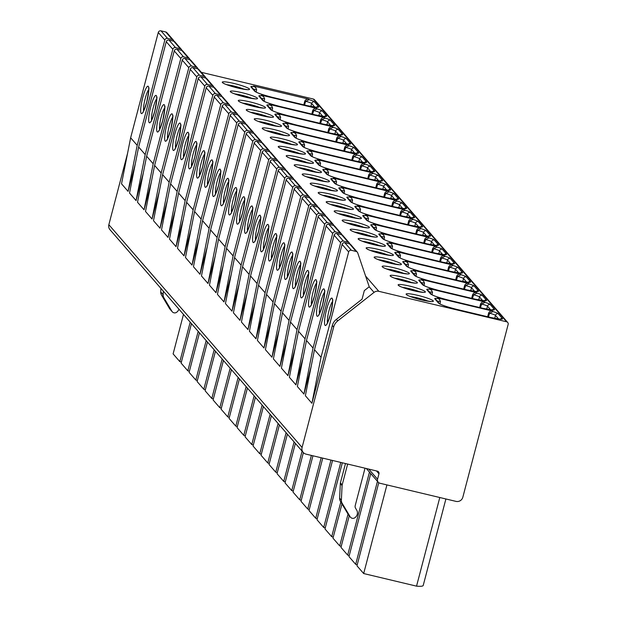 <?xml version="1.0" encoding="UTF-8"?>
<svg xmlns="http://www.w3.org/2000/svg" width="617" height="617" viewBox="0 0 617 617"><rect width="100%" height="100%" fill="white"/><g stroke="black" fill="none" stroke-linecap="round" stroke-linejoin="round"><path stroke-width="0.93" d="M183.48 314.408L173.115 353.896L179.832 361.639L181.398 362.009M379.941 483.25L456.009 501.382A5.638 5.499 139.1 0 0 462.819 497.263L508.153 324.449A2.252 2.198 139.1 0 0 506.565 321.773L378.838 291.324A5.638 5.499 139.1 0 0 374.033 292.396L337.692 320.925A11.268 11.006 139.1 0 0 333.674 327.025L302.083 447.448A5.638 5.499 139.1 0 0 306.055 454.143L377.38 471.149A2.252 2.198 -40.9 0 1 378.969 473.825L377.55 479.232A3.378 3.301 139.1 0 0 379.941 483.25M378.761 482.702L356.958 565.804L363.675 573.548L416.544 586.15A32.686 4.057 -165.3 0 0 423.223 585.433L445.898 498.976M386.921 484.916L363.675 573.548M370.74 473.586L348.967 556.596L355.677 564.331L357.243 564.709M377.457 481.322L355.677 564.331M349.253 515.804L340.97 547.379L347.687 555.123L349.253 555.493M369.46 472.113L347.687 555.123M341.965 503.904L332.979 538.171L339.689 545.906L341.263 546.276M348.034 514.115L339.689 545.906M342.342 462.796L324.982 528.954L331.699 536.69L333.265 537.068M340.815 501.953L331.699 536.69M332.548 460.459L316.991 519.738L323.709 527.481L325.275 527.851M340.777 462.418L323.709 527.481M322.745 458.123L309.001 510.529L315.711 518.265L317.285 518.642M330.974 460.081L315.711 518.265M312.95 455.786L301.003 501.312L307.721 509.056L309.287 509.426M321.179 457.752L307.721 509.056M303.379 452.6L293.013 492.096L299.731 499.839L301.297 500.21M311.384 455.415L299.731 499.839M295.381 443.392L285.023 482.887L291.733 490.623L293.299 491.001M302.099 451.127L291.733 490.623M287.391 434.175L277.025 473.671L283.743 481.414L285.309 481.784M294.101 441.919L283.743 481.414M279.393 424.966L269.035 464.462L275.745 472.198L277.318 472.576M286.111 432.702L275.745 472.198M271.403 415.75L261.037 455.246L267.755 462.989L269.32 463.359M278.113 423.493L267.755 462.989M263.413 406.541L253.047 446.029L259.765 453.773L261.33 454.143M270.123 414.277L259.765 453.773M255.415 397.325L245.057 436.821L251.767 444.556L253.34 444.934M262.132 405.061L251.767 444.556M247.425 388.108L237.059 427.604L243.777 435.347L245.342 435.718M254.135 395.852L243.777 435.347M239.427 378.9L229.069 418.395L235.787 426.131L237.352 426.509M246.144 386.635L235.787 426.131M231.437 369.683L221.079 409.179L227.789 416.922L229.354 417.293M238.154 377.427L227.789 416.922M223.447 360.475L213.081 399.963L219.799 407.706L221.364 408.076M230.156 368.21L219.799 407.706M215.449 351.258L205.091 390.754L211.801 398.489L213.374 398.867M222.166 358.994L211.801 398.489M207.459 342.042L197.101 381.537L203.811 389.281L205.376 389.651M214.168 349.785L203.811 389.281M199.468 332.833L189.103 372.329L195.82 380.064L197.386 380.442M206.178 340.569L195.82 380.064M191.471 323.617L181.113 363.112L187.823 370.848L189.396 371.226M198.188 331.36L187.823 370.848M190.19 322.143L179.832 361.639M439.798 497.518L416.544 586.15M201.296 72.32L313.328 99.029A2.252 2.198 -40.9 0 1 314.462 99.715L507.698 322.46M303.217 452.431L109.98 229.686A5.638 5.499 -40.9 0 1 108.847 224.704L127.557 153.378M440.014 303.957L440.461 301.536L439.643 299.638L437.33 297.903L492.574 311.068L493.014 311.57L489.597 313.243L488.433 316.93M432.023 294.749L432.471 292.327L431.653 290.422L429.339 288.687L484.584 301.86L485.016 302.361L481.599 304.034L480.435 307.721M424.026 285.532L424.481 283.11L423.663 281.213L421.342 279.47L476.586 292.643L477.026 293.144L473.609 294.818L472.445 298.505M416.035 276.316L416.483 273.902L415.665 271.997L413.351 270.261L468.596 283.427L469.028 283.928L465.619 285.602L464.454 289.296M408.038 267.107L408.493 264.685L407.675 262.78L405.361 261.045L460.606 274.218L461.038 274.719L457.621 276.393L456.457 280.079M400.047 257.891L400.495 255.469L399.685 253.572L397.363 251.836L452.608 265.002L453.048 265.503L449.631 267.176L448.466 270.863M392.057 248.674L392.505 246.26L391.687 244.355L389.373 242.62L444.618 255.793L445.05 256.294L441.641 257.968L440.469 261.654M384.059 239.465L384.514 237.044L383.697 235.146L381.375 233.403L436.62 246.576L437.06 247.078L433.643 248.751L432.478 252.438M376.069 230.249L376.517 227.835L375.699 225.93L373.385 224.195L428.63 237.36L429.07 237.861L425.653 239.535L424.488 243.229M368.079 221.04L368.526 218.619L367.709 216.714L365.395 214.978L420.64 228.151L421.072 228.652L417.655 230.326L416.49 234.013M360.081 211.824L360.536 209.402L359.719 207.505L357.397 205.769L412.642 218.935L413.082 219.436L409.665 221.11L408.5 224.796M352.091 202.607L352.538 200.193L351.721 198.288L349.407 196.553L404.652 209.726L405.084 210.227L401.675 211.901L400.51 215.588M344.093 193.399L344.548 190.977L343.731 189.08L341.417 187.337L396.662 200.51L397.093 201.011L393.677 202.685L392.512 206.371M336.103 184.182L336.55 181.768L335.741 179.863L333.419 178.128L388.664 191.293L389.103 191.794L385.687 193.468L384.522 197.162M328.113 174.973L328.56 172.552L327.743 170.647L325.429 168.911L380.674 182.084L381.105 182.586L377.697 184.259L376.524 187.946M320.115 165.757L320.57 163.335L319.753 161.438L317.439 159.703L372.676 172.868L373.115 173.369L369.699 175.043L368.534 178.729M312.125 156.541L312.572 154.127L311.755 152.222L309.441 150.486L364.686 163.659L365.125 164.161L361.709 165.826L360.544 169.521M304.135 147.332L304.582 144.91L303.765 143.013L301.451 141.27L356.695 154.443L357.127 154.944L353.718 156.618L352.546 160.304M296.137 138.115L296.592 135.701L295.774 133.796L293.453 132.061L348.698 145.226L349.137 145.728L345.721 147.401L344.556 151.096M288.147 128.907L288.594 126.485L287.777 124.58L285.463 122.845L340.707 136.018L341.139 136.519L337.73 138.193L336.566 141.879M280.157 119.69L280.604 117.269L279.786 115.371L277.473 113.636L332.717 126.801L333.149 127.303L329.733 128.976L328.568 132.663M272.159 110.474L272.606 108.06L271.796 106.155L269.475 104.42L324.719 117.592L325.159 118.094L321.742 119.76L320.578 123.454M264.169 101.265L264.616 98.843L263.798 96.938L261.485 95.203L316.729 108.376L317.161 108.877L313.752 110.551L312.58 114.238M256.171 92.049L256.626 89.635L255.808 87.73L253.494 85.994L308.739 99.16A3.378 3.301 139.1 0 0 304.644 101.635L305.284 102.376L304.59 105.029M314.801 107.096L311.654 103.471A5.638 0.702 14.7 0 0 305.754 101.335L305.284 102.376M305.754 101.335L309.171 99.661L308.739 99.16M253.494 85.994A3.378 3.301 -40.9 0 1 255.191 87.02L255.808 87.73M303.803 104.836L304.644 101.635M487.646 316.745L488.487 313.544A3.378 3.301 -40.9 0 1 492.574 311.068M437.33 297.903A3.378 3.301 -40.9 0 1 439.034 298.929L439.643 299.638M479.656 307.536L480.496 304.328A3.378 3.301 -40.9 0 1 484.584 301.86M429.339 288.687A3.378 3.301 -40.9 0 1 431.036 289.72L431.653 290.422M471.658 298.32L472.499 295.119A3.378 3.301 -40.9 0 1 476.586 292.643M421.342 279.47A3.378 3.301 -40.9 0 1 423.046 280.504L423.663 281.213M463.668 289.103L464.508 285.902A3.378 3.301 -40.9 0 1 468.596 283.427M413.351 270.261A3.378 3.301 -40.9 0 1 415.056 271.287L415.665 271.997M455.678 279.894L456.511 276.694A3.378 3.301 -40.9 0 1 460.606 274.218M405.361 261.045A3.378 3.301 -40.9 0 1 407.058 262.078L407.675 262.78M447.68 270.678L448.52 267.477A3.378 3.301 -40.9 0 1 452.608 265.002M397.363 251.836A3.378 3.301 -40.9 0 1 399.068 252.862L399.685 253.572M439.69 261.469L440.53 258.261A3.378 3.301 -40.9 0 1 444.618 255.793M389.373 242.62A3.378 3.301 -40.9 0 1 391.078 243.646L391.687 244.355M431.692 252.253L432.532 249.052A3.378 3.301 -40.9 0 1 436.62 246.576M381.375 233.403A3.378 3.301 -40.9 0 1 383.08 234.437L383.697 235.146M423.702 243.036L424.542 239.836A3.378 3.301 -40.9 0 1 428.63 237.36M373.385 224.195A3.378 3.301 -40.9 0 1 375.09 225.22L375.699 225.93M415.711 233.828L416.552 230.627A3.378 3.301 -40.9 0 1 420.64 228.151M365.395 214.978A3.378 3.301 -40.9 0 1 367.1 216.012L367.709 216.714M407.714 224.611L408.554 221.41A3.378 3.301 -40.9 0 1 412.642 218.935M357.397 205.769A3.378 3.301 -40.9 0 1 359.102 206.795L359.719 207.505M399.723 215.402L400.564 212.194A3.378 3.301 -40.9 0 1 404.652 209.726M349.407 196.553A3.378 3.301 -40.9 0 1 351.112 197.579L351.721 198.288M391.733 206.186L392.574 202.985A3.378 3.301 -40.9 0 1 396.662 200.51M341.417 187.337A3.378 3.301 -40.9 0 1 343.114 188.37L343.731 189.08M383.735 196.97L384.576 193.769A3.378 3.301 -40.9 0 1 388.664 191.293M333.419 178.128A3.378 3.301 -40.9 0 1 335.124 179.154L335.741 179.863M375.745 187.761L376.586 184.552A3.378 3.301 -40.9 0 1 380.674 182.084M325.429 168.911A3.378 3.301 -40.9 0 1 327.133 169.945L327.743 170.647M367.747 178.544L368.588 175.344A3.378 3.301 -40.9 0 1 372.676 172.868M317.439 159.703A3.378 3.301 -40.9 0 1 319.136 160.728L319.753 161.438M359.757 169.336L360.598 166.127A3.378 3.301 -40.9 0 1 364.686 163.659M309.441 150.486A3.378 3.301 -40.9 0 1 311.145 151.512L311.755 152.222M351.767 160.119L352.608 156.919A3.378 3.301 -40.9 0 1 356.695 154.443M301.451 141.27A3.378 3.301 -40.9 0 1 303.155 142.303L303.765 143.013M343.769 150.903L344.61 147.702A3.378 3.301 -40.9 0 1 348.698 145.226M293.453 132.061A3.378 3.301 -40.9 0 1 295.157 133.087L295.774 133.796M335.779 141.694L336.62 138.486A3.378 3.301 -40.9 0 1 340.707 136.018M285.463 122.845A3.378 3.301 -40.9 0 1 287.167 123.878L287.777 124.58M327.789 132.478L328.63 129.277A3.378 3.301 -40.9 0 1 332.717 126.801M277.473 113.636A3.378 3.301 -40.9 0 1 279.169 114.662L279.786 115.371M319.791 123.261L320.632 120.06A3.378 3.301 -40.9 0 1 324.719 117.592M269.475 104.42A3.378 3.301 -40.9 0 1 271.179 105.445L271.796 106.155M311.801 114.052L312.642 110.852A3.378 3.301 -40.9 0 1 316.729 108.376M261.485 95.203A3.378 3.301 -40.9 0 1 263.189 96.237L263.798 96.938M362.063 299.191L336.35 319.382A11.268 11.006 139.1 0 0 332.332 325.483L311.917 403.287L321.033 357.258L348.659 251.96A2.252 2.198 139.1 0 1 351.389 250.309L356.156 251.451A2.252 2.198 139.1 0 1 357.706 252.854L369.228 286.751L364.315 290.615L362.063 299.191M173.971 41.262L173.863 40.946A2.252 2.198 139.1 0 0 173.454 40.228L166.899 32.67A2.252 2.198 139.1 0 0 165.765 31.984L160.991 30.85A2.252 2.198 139.1 0 0 158.268 32.5L130.642 137.792L121.526 183.82L128.081 191.378L135.293 163.891M181.961 50.478L181.853 50.162A2.252 2.198 139.1 0 0 181.444 49.445L174.889 41.887A2.252 2.198 139.1 0 0 173.755 41.2L168.981 40.066A2.252 2.198 139.1 0 0 166.258 41.709L138.632 147.008L129.516 193.036L136.072 200.594L143.283 173.099M189.959 59.687L189.851 59.371A2.252 2.198 139.1 0 0 189.434 58.654L182.887 51.103A2.252 2.198 139.1 0 0 181.745 50.417L176.979 49.275A2.252 2.198 139.1 0 0 174.249 50.926L146.63 156.224L137.514 202.253L144.07 209.803L151.281 182.316M197.949 68.903L197.841 68.587A2.252 2.198 139.1 0 0 197.432 67.87L190.877 60.312A2.252 2.198 139.1 0 0 189.743 59.625L184.969 58.492A2.252 2.198 139.1 0 0 182.246 60.142L154.62 165.433L145.504 211.461L152.06 219.02L159.271 191.525M205.947 78.12L205.839 77.804A2.252 2.198 139.1 0 0 205.422 77.079L198.867 69.528A2.252 2.198 139.1 0 0 197.733 68.842L192.967 67.7A2.252 2.198 139.1 0 0 190.237 69.351L162.618 174.65L153.494 220.678L160.05 228.228L167.261 200.741M213.937 87.329L213.829 87.012A2.252 2.198 139.1 0 0 213.42 86.295L206.865 78.737A2.252 2.198 139.1 0 0 205.731 78.05L200.957 76.917A2.252 2.198 139.1 0 0 198.234 78.567L170.608 183.858L161.492 229.886L168.048 237.445L175.259 209.957M221.927 96.545L221.819 96.229A2.252 2.198 139.1 0 0 221.41 95.512L214.855 87.953A2.252 2.198 139.1 0 0 213.721 87.267L208.947 86.133A2.252 2.198 139.1 0 0 206.225 87.776L178.598 193.075L169.482 239.103L176.038 246.661L183.249 219.166M229.925 105.762L229.817 105.438A2.252 2.198 139.1 0 0 229.401 104.72L222.845 97.17A2.252 2.198 139.1 0 0 221.711 96.483L216.945 95.342A2.252 2.198 139.1 0 0 214.215 96.992L186.596 202.291L177.48 248.319L184.028 255.87L191.247 228.383M237.915 114.97L237.807 114.654A2.252 2.198 139.1 0 0 237.398 113.937L230.843 106.379A2.252 2.198 139.1 0 0 229.709 105.692L224.935 104.558A2.252 2.198 139.1 0 0 222.213 106.209L194.586 211.5L185.47 257.528L192.026 265.086L199.237 237.591M245.905 124.187L245.797 123.87A2.252 2.198 139.1 0 0 245.389 123.145L238.833 115.595A2.252 2.198 139.1 0 0 237.699 114.909L232.925 113.767A2.252 2.198 139.1 0 0 230.203 115.418L202.577 220.716L193.46 266.745L200.016 274.295L207.227 246.808M253.903 133.395L253.795 133.079A2.252 2.198 139.1 0 0 253.379 132.362L246.831 124.804A2.252 2.198 139.1 0 0 245.689 124.117L240.923 122.984A2.252 2.198 139.1 0 0 238.193 124.634L210.574 229.933L201.458 275.953L208.014 283.512L215.225 256.024M261.893 142.612L261.785 142.296A2.252 2.198 139.1 0 0 261.377 141.578L254.821 134.02A2.252 2.198 139.1 0 0 253.687 133.334L248.913 132.2A2.252 2.198 139.1 0 0 246.191 133.843L218.565 239.141L209.448 285.17L216.004 292.728L223.215 265.233M269.891 151.828L269.783 151.504A2.252 2.198 139.1 0 0 269.367 150.787L262.811 143.237A2.252 2.198 139.1 0 0 261.677 142.55L256.911 141.409A2.252 2.198 139.1 0 0 254.181 143.059L226.555 248.358L217.439 294.386L223.994 301.937L231.205 274.449M277.881 161.037L277.773 160.721A2.252 2.198 139.1 0 0 277.357 160.004L270.809 152.445A2.252 2.198 139.1 0 0 269.668 151.759L264.901 150.625A2.252 2.198 139.1 0 0 262.179 152.276L234.553 257.567L225.436 303.595L231.992 311.153L239.203 283.658M285.872 170.253L285.764 169.937A2.252 2.198 139.1 0 0 285.355 169.212L278.799 161.662A2.252 2.198 139.1 0 0 277.665 160.975L272.891 159.834A2.252 2.198 139.1 0 0 270.169 161.484L242.543 266.783L233.427 312.811L239.982 320.362L247.193 292.874M293.869 179.462L293.761 179.146A2.252 2.198 139.1 0 0 293.345 178.429L286.789 170.87A2.252 2.198 139.1 0 0 285.656 170.192L280.889 169.05A2.252 2.198 139.1 0 0 278.159 170.701L250.541 276L241.424 322.02L247.972 329.578L255.191 302.091M301.86 188.679L301.752 188.362A2.252 2.198 139.1 0 0 301.343 187.645L294.787 180.087A2.252 2.198 139.1 0 0 293.653 179.4L288.879 178.267A2.252 2.198 139.1 0 0 286.157 179.909L258.531 285.208L249.415 331.236L255.97 338.795L263.181 311.3M309.85 197.895L309.742 197.571A2.252 2.198 139.1 0 0 309.333 196.854L302.777 189.303A2.252 2.198 139.1 0 0 301.644 188.617L296.87 187.475A2.252 2.198 139.1 0 0 294.147 189.126L266.521 294.425L257.405 340.453L263.96 348.003L271.172 320.516M317.848 207.104L317.74 206.788A2.252 2.198 139.1 0 0 317.323 206.07L310.775 198.512A2.252 2.198 139.1 0 0 309.634 197.826L304.867 196.692A2.252 2.198 139.1 0 0 302.137 198.342L274.519 303.633L265.403 349.662L271.958 357.22L279.169 329.725M325.838 216.32L325.73 216.004A2.252 2.198 139.1 0 0 325.321 215.279L318.765 207.728A2.252 2.198 139.1 0 0 317.632 207.042L312.858 205.901A2.252 2.198 139.1 0 0 310.135 207.551L282.509 312.85L273.393 358.878L279.948 366.429L287.16 338.941M333.836 225.529L333.728 225.213A2.252 2.198 139.1 0 0 333.311 224.495L326.755 216.945A2.252 2.198 139.1 0 0 325.622 216.258L320.855 215.117A2.252 2.198 139.1 0 0 318.125 216.768L290.499 322.066L281.383 368.094L287.938 375.645L295.15 348.158M341.826 234.745L341.718 234.429A2.252 2.198 139.1 0 0 341.301 233.712L334.753 226.154A2.252 2.198 139.1 0 0 333.612 225.467L328.846 224.333A2.252 2.198 139.1 0 0 326.123 225.984L298.497 331.275L289.381 377.303L295.936 384.861L303.148 357.366M349.816 243.962L349.708 243.646A2.252 2.198 139.1 0 0 349.299 242.921L342.743 235.37A2.252 2.198 139.1 0 0 341.61 234.684L336.836 233.542A2.252 2.198 139.1 0 0 334.113 235.193L306.487 340.491L297.371 386.52L303.926 394.07L311.138 366.583M357.289 252.137L350.734 244.579A2.252 2.198 139.1 0 0 349.6 243.892L344.834 242.759A2.252 2.198 139.1 0 0 342.103 244.409L314.485 349.7L305.369 395.728L311.917 403.287M347.649 464.061L342.18 484.893A3.378 3.301 139.1 0 0 342.08 485.579L341.378 500.194A5.638 5.499 139.1 0 0 342.134 503.241L350.178 516.791A3.347 3.27 139.1 0 0 355.392 517.324L355.839 516.861A5.638 5.499 139.1 0 0 356.695 510.128L355.546 508.184A3.378 3.301 -40.9 0 1 355.199 505.662L365.025 468.203M345.489 463.544L340.422 482.864A3.378 3.301 139.1 0 0 340.322 483.558L339.62 498.166A5.638 5.499 139.1 0 0 340.376 501.212L348.42 514.763A3.347 3.27 139.1 0 0 348.752 515.226L350.51 517.254M178.945 309.171A5.638 5.499 -40.9 0 1 177.596 311.4L177.148 311.87A3.347 3.27 -40.9 0 1 172.266 311.793L169.868 309.032A3.347 3.27 -40.9 0 1 169.536 308.569L161.492 295.019A5.638 5.499 -40.9 0 1 160.736 291.972L160.906 288.386M172.266 311.793A3.347 3.27 -40.9 0 1 171.935 311.33L163.883 297.78A5.638 5.499 -40.9 0 1 163.135 294.733L163.304 291.147M130.642 137.792L137.198 145.35L128.081 191.378M173.454 40.228A2.252 2.198 139.1 0 0 172.313 39.542L167.546 38.408A2.252 2.198 139.1 0 0 164.824 40.051L137.198 145.35M138.632 147.008L145.188 154.566L136.072 200.594M181.444 49.445A2.252 2.198 139.1 0 0 180.311 48.758L175.536 47.617A2.252 2.198 139.1 0 0 172.814 49.267L145.188 154.566M146.63 156.224L153.186 163.775L144.07 209.803M189.434 58.654A2.252 2.198 139.1 0 0 188.301 57.967L183.534 56.833A2.252 2.198 139.1 0 0 180.804 58.484L153.186 163.775M154.62 165.433L161.176 172.991L152.06 219.02M197.432 67.87A2.252 2.198 139.1 0 0 196.299 67.184L191.525 66.042A2.252 2.198 139.1 0 0 188.802 67.693L161.176 172.991M162.618 174.65L169.166 182.2L160.05 228.228M205.422 77.079A2.252 2.198 139.1 0 0 204.289 76.392L199.515 75.259A2.252 2.198 139.1 0 0 196.792 76.909L169.166 182.2M170.608 183.858L177.164 191.417L168.048 237.445M213.42 86.295A2.252 2.198 139.1 0 0 212.279 85.609L207.513 84.475A2.252 2.198 139.1 0 0 204.782 86.118L177.164 191.417M178.598 193.075L185.154 200.633L176.038 246.661M221.41 95.512A2.252 2.198 139.1 0 0 220.277 94.825L215.503 93.684A2.252 2.198 139.1 0 0 212.78 95.334L185.154 200.633M186.596 202.291L193.144 209.842L184.028 255.87M229.401 104.72A2.252 2.198 139.1 0 0 228.267 104.034L223.501 102.9A2.252 2.198 139.1 0 0 220.77 104.551L193.144 209.842M194.586 211.5L201.142 219.058L192.026 265.086M237.398 113.937A2.252 2.198 139.1 0 0 236.257 113.25L231.491 112.109A2.252 2.198 139.1 0 0 228.768 113.759L201.142 219.058M202.577 220.716L209.132 228.267L200.016 274.295M245.389 123.145A2.252 2.198 139.1 0 0 244.255 122.459L239.481 121.325A2.252 2.198 139.1 0 0 236.758 122.976L209.132 228.267M210.574 229.933L217.13 237.483L208.014 283.512M253.379 132.362A2.252 2.198 139.1 0 0 252.245 131.676L247.479 130.542A2.252 2.198 139.1 0 0 244.748 132.185L217.13 237.483M218.565 239.141L225.12 246.7L216.004 292.728M261.377 141.578A2.252 2.198 139.1 0 0 260.243 140.892L255.469 139.75A2.252 2.198 139.1 0 0 252.746 141.401L225.12 246.7M226.555 248.358L233.11 255.908L223.994 301.937M269.367 150.787A2.252 2.198 139.1 0 0 268.233 150.101L263.459 148.967A2.252 2.198 139.1 0 0 260.736 150.617L233.11 255.908M234.553 257.567L241.108 265.125L231.992 311.153M277.357 160.004A2.252 2.198 139.1 0 0 276.223 159.317L271.457 158.176A2.252 2.198 139.1 0 0 268.727 159.826L241.108 265.125M242.543 266.783L249.098 274.341L239.982 320.362M285.355 169.212A2.252 2.198 139.1 0 0 284.221 168.526L279.447 167.392A2.252 2.198 139.1 0 0 276.724 169.043L249.098 274.341M250.541 276L257.088 283.55L247.972 329.578M293.345 178.429A2.252 2.198 139.1 0 0 292.211 177.742L287.445 176.609A2.252 2.198 139.1 0 0 284.715 178.251L257.088 283.55M258.531 285.208L265.086 292.767L255.97 338.795M301.343 187.645A2.252 2.198 139.1 0 0 300.201 186.959L295.435 185.817A2.252 2.198 139.1 0 0 292.713 187.468L265.086 292.767M266.521 294.425L273.076 301.975L263.96 348.003M309.333 196.854A2.252 2.198 139.1 0 0 308.199 196.167L303.425 195.034A2.252 2.198 139.1 0 0 300.703 196.684L273.076 301.975M274.519 303.633L281.074 311.192L271.958 357.22M317.323 206.07A2.252 2.198 139.1 0 0 316.189 205.384L311.423 204.242A2.252 2.198 139.1 0 0 308.693 205.893L281.074 311.192M282.509 312.85L289.065 320.408L279.948 366.429M325.321 215.279A2.252 2.198 139.1 0 0 324.187 214.593L319.413 213.459A2.252 2.198 139.1 0 0 316.691 215.109L289.065 320.408M290.499 322.066L297.055 329.617L287.938 375.645M333.311 224.495A2.252 2.198 139.1 0 0 332.177 223.809L327.403 222.675A2.252 2.198 139.1 0 0 324.681 224.318L297.055 329.617M298.497 331.275L305.053 338.833L295.936 384.861M341.301 233.712A2.252 2.198 139.1 0 0 340.168 233.025L335.401 231.884A2.252 2.198 139.1 0 0 332.671 233.535L305.053 338.833M306.487 340.491L313.043 348.042L303.926 394.07M349.299 242.921A2.252 2.198 139.1 0 0 348.165 242.234L343.391 241.1A2.252 2.198 139.1 0 0 340.669 242.751L313.043 348.042M314.485 349.7L321.033 357.258M377.55 479.232L368.75 469.09M313.328 99.029L506.565 321.773M378.838 291.324L365.588 276.054M437.854 298.505A10.142 1.257 14.7 0 0 434.831 298.867L438.394 302.978A15.78 1.959 14.7 0 0 455.739 309.156L491.348 317.647A13.528 1.681 14.7 0 0 502.377 318.526L498.22 313.729A7.89 0.979 14.7 0 0 493.014 311.57M417.748 295.35A14.091 1.751 -165.3 0 1 433.227 300.872A14.091 1.751 -165.3 0 1 421.743 299.955A14.091 1.751 -165.3 0 1 406.256 294.44A14.091 1.751 -165.3 0 1 417.748 295.35M429.856 289.288A10.142 1.257 14.7 0 0 426.833 289.651L430.404 293.761A15.78 1.959 14.7 0 0 447.749 299.947L483.358 308.431A13.528 1.681 14.7 0 0 494.387 309.31L490.23 304.52A7.89 0.979 14.7 0 0 485.016 302.361M409.75 286.134A14.091 1.751 -165.3 0 1 425.236 291.656A14.091 1.751 -165.3 0 1 413.745 290.746A14.091 1.751 -165.3 0 1 398.266 285.224A14.091 1.751 -165.3 0 1 409.75 286.134M421.866 280.072A10.142 1.257 14.7 0 0 418.843 280.434L422.414 284.553A15.78 1.959 14.7 0 0 439.759 290.73L475.36 299.222A13.528 1.681 14.7 0 0 486.389 300.093L482.239 295.304A7.89 0.979 14.7 0 0 477.026 293.144M401.76 276.925A14.091 1.751 -165.3 0 1 417.246 282.439A14.091 1.751 -165.3 0 1 405.755 281.529A14.091 1.751 -165.3 0 1 390.268 276.015A14.091 1.751 -165.3 0 1 401.76 276.925M413.876 270.863A10.142 1.257 14.7 0 0 410.853 271.225L414.416 275.336A15.78 1.959 14.7 0 0 431.761 281.522L467.37 290.005A13.528 1.681 14.7 0 0 478.399 290.885L474.242 286.095A7.89 0.979 14.7 0 0 469.028 283.928M393.769 267.709A14.091 1.751 -165.3 0 1 409.248 273.231A14.091 1.751 -165.3 0 1 397.764 272.321A14.091 1.751 -165.3 0 1 382.278 266.799A14.091 1.751 -165.3 0 1 393.769 267.709M405.878 261.647A10.142 1.257 14.7 0 0 402.855 262.009L406.426 266.128A15.78 1.959 14.7 0 0 423.771 272.305L459.38 280.797A13.528 1.681 14.7 0 0 470.409 281.668L466.251 276.879A7.89 0.979 14.7 0 0 461.038 274.719M385.772 258.5A14.091 1.751 -165.3 0 1 401.258 264.014A14.091 1.751 -165.3 0 1 389.767 263.104A14.091 1.751 -165.3 0 1 374.28 257.582A14.091 1.751 -165.3 0 1 385.772 258.5M397.888 252.438A10.142 1.257 14.7 0 0 394.865 252.8L398.435 256.911A15.78 1.959 14.7 0 0 415.773 263.089L451.382 271.58A13.528 1.681 14.7 0 0 462.411 272.452L458.254 267.662A7.89 0.979 14.7 0 0 453.048 265.503M377.781 249.283A14.091 1.751 -165.3 0 1 393.268 254.806A14.091 1.751 -165.3 0 1 381.776 253.888A14.091 1.751 -165.3 0 1 366.29 248.373A14.091 1.751 -165.3 0 1 377.781 249.283M389.89 243.221A10.142 1.257 14.7 0 0 386.874 243.584L390.438 247.695A15.78 1.959 14.7 0 0 407.783 253.88L443.392 262.364A13.528 1.681 14.7 0 0 454.421 263.243L450.263 258.454A7.89 0.979 14.7 0 0 445.05 256.294M369.784 240.067A14.091 1.751 -165.3 0 1 385.27 245.589A14.091 1.751 -165.3 0 1 373.786 244.679A14.091 1.751 -165.3 0 1 358.3 239.157A14.091 1.751 -165.3 0 1 369.784 240.067M381.9 234.005A10.142 1.257 14.7 0 0 378.877 234.367L382.447 238.486A15.78 1.959 14.7 0 0 399.793 244.664L435.394 253.155A13.528 1.681 14.7 0 0 446.43 254.027L442.273 249.237A7.89 0.979 14.7 0 0 437.06 247.078M361.793 230.858A14.091 1.751 -165.3 0 1 377.28 236.373A14.091 1.751 -165.3 0 1 365.788 235.463A14.091 1.751 -165.3 0 1 350.302 229.948A14.091 1.751 -165.3 0 1 361.793 230.858M373.91 224.796A10.142 1.257 14.7 0 0 370.886 225.159L374.45 229.269A15.78 1.959 14.7 0 0 391.795 235.455L427.404 243.939A13.528 1.681 14.7 0 0 438.432 244.818L434.275 240.021A7.89 0.979 14.7 0 0 429.07 237.861M353.803 221.642A14.091 1.751 -165.3 0 1 369.29 227.164A14.091 1.751 -165.3 0 1 357.798 226.254A14.091 1.751 -165.3 0 1 342.312 220.732A14.091 1.751 -165.3 0 1 353.803 221.642M365.912 215.58A10.142 1.257 14.7 0 0 362.889 215.942L366.459 220.061A15.78 1.959 14.7 0 0 383.805 226.238L419.413 234.73A13.528 1.681 14.7 0 0 430.442 235.601L426.285 230.812A7.89 0.979 14.7 0 0 421.072 228.652M345.805 212.433A14.091 1.751 -165.3 0 1 361.292 217.948A14.091 1.751 -165.3 0 1 349.8 217.037A14.091 1.751 -165.3 0 1 334.321 211.515A14.091 1.751 -165.3 0 1 345.805 212.433M357.922 206.371A10.142 1.257 14.7 0 0 354.898 206.734L358.469 210.844A15.78 1.959 14.7 0 0 375.815 217.022L411.416 225.513A13.528 1.681 14.7 0 0 422.444 226.385L418.295 221.596A7.89 0.979 14.7 0 0 413.082 219.436M337.815 203.217A14.091 1.751 -165.3 0 1 353.302 208.739A14.091 1.751 -165.3 0 1 341.81 207.821A14.091 1.751 -165.3 0 1 326.324 202.307A14.091 1.751 -165.3 0 1 337.815 203.217M349.932 197.155A10.142 1.257 14.7 0 0 346.908 197.517L350.471 201.628A15.78 1.959 14.7 0 0 367.817 207.813L403.425 216.297A13.528 1.681 14.7 0 0 414.454 217.176L410.297 212.387A7.89 0.979 14.7 0 0 405.084 210.227M329.825 194A14.091 1.751 -165.3 0 1 345.304 199.522A14.091 1.751 -165.3 0 1 333.82 198.612A14.091 1.751 -165.3 0 1 318.333 193.09A14.091 1.751 -165.3 0 1 329.825 194M341.934 187.938A10.142 1.257 14.7 0 0 338.91 188.301L342.481 192.419A15.78 1.959 14.7 0 0 359.827 198.597L395.435 207.088A13.528 1.681 14.7 0 0 406.464 207.96L402.307 203.17A7.89 0.979 14.7 0 0 397.093 201.011M321.827 184.791A14.091 1.751 -165.3 0 1 337.314 190.306A14.091 1.751 -165.3 0 1 325.822 189.396A14.091 1.751 -165.3 0 1 310.336 183.881A14.091 1.751 -165.3 0 1 321.827 184.791M333.944 178.729A10.142 1.257 14.7 0 0 330.92 179.092L334.491 183.203A15.78 1.959 14.7 0 0 351.829 189.388L387.437 197.872A13.528 1.681 14.7 0 0 398.466 198.751L394.309 193.954A7.89 0.979 14.7 0 0 389.103 191.794M313.837 175.575A14.091 1.751 -165.3 0 1 329.324 181.097A14.091 1.751 -165.3 0 1 317.832 180.179A14.091 1.751 -165.3 0 1 302.345 174.665A14.091 1.751 -165.3 0 1 313.837 175.575M325.946 169.513A10.142 1.257 14.7 0 0 322.93 169.876L326.493 173.994A15.78 1.959 14.7 0 0 343.839 180.172L379.447 188.663A13.528 1.681 14.7 0 0 390.476 189.535L386.319 184.745A7.89 0.979 14.7 0 0 381.105 182.586M305.839 166.366A14.091 1.751 -165.3 0 1 321.326 171.881A14.091 1.751 -165.3 0 1 309.842 170.971A14.091 1.751 -165.3 0 1 294.355 165.449A14.091 1.751 -165.3 0 1 305.839 166.366M317.956 160.304A10.142 1.257 14.7 0 0 314.932 160.667L318.503 164.778A15.78 1.959 14.7 0 0 335.849 170.955L371.449 179.447A13.528 1.681 14.7 0 0 382.486 180.318L378.329 175.529A7.89 0.979 14.7 0 0 373.115 173.369M297.849 157.15A14.091 1.751 -165.3 0 1 313.336 162.672A14.091 1.751 -165.3 0 1 301.844 161.754A14.091 1.751 -165.3 0 1 286.357 156.24A14.091 1.751 -165.3 0 1 297.849 157.15M309.965 151.088A10.142 1.257 14.7 0 0 306.942 151.45L310.513 155.561A15.78 1.959 14.7 0 0 327.851 161.747L363.459 170.23A13.528 1.681 14.7 0 0 374.488 171.11L370.331 166.32A7.89 0.979 14.7 0 0 365.125 164.161M289.859 147.933A14.091 1.751 -165.3 0 1 305.346 153.456A14.091 1.751 -165.3 0 1 293.854 152.546A14.091 1.751 -165.3 0 1 278.367 147.023A14.091 1.751 -165.3 0 1 289.859 147.933M301.968 141.871A10.142 1.257 14.7 0 0 298.944 142.234L302.515 146.352A15.78 1.959 14.7 0 0 319.861 152.53L355.469 161.022A13.528 1.681 14.7 0 0 366.498 161.893L362.341 157.104A7.89 0.979 14.7 0 0 357.127 154.944M281.861 138.725A14.091 1.751 -165.3 0 1 297.348 144.239A14.091 1.751 -165.3 0 1 285.856 143.329A14.091 1.751 -165.3 0 1 270.377 137.815A14.091 1.751 -165.3 0 1 281.861 138.725M293.977 132.663A10.142 1.257 14.7 0 0 290.954 133.025L294.525 137.136A15.78 1.959 14.7 0 0 311.87 143.321L347.471 151.805A13.528 1.681 14.7 0 0 358.5 152.684L354.351 147.887A7.89 0.979 14.7 0 0 349.137 145.728M273.871 129.508A14.091 1.751 -165.3 0 1 289.358 135.03A14.091 1.751 -165.3 0 1 277.866 134.113A14.091 1.751 -165.3 0 1 262.379 128.598A14.091 1.751 -165.3 0 1 273.871 129.508M285.987 123.446A10.142 1.257 14.7 0 0 282.964 123.809L286.527 127.927A15.78 1.959 14.7 0 0 303.873 134.105L339.481 142.596A13.528 1.681 14.7 0 0 350.51 143.468L346.353 138.678A7.89 0.979 14.7 0 0 341.139 136.519M265.881 120.3A14.091 1.751 -165.3 0 1 281.36 125.814A14.091 1.751 -165.3 0 1 269.876 124.904A14.091 1.751 -165.3 0 1 254.389 119.382A14.091 1.751 -165.3 0 1 265.881 120.3M277.989 114.23A10.142 1.257 14.7 0 0 274.966 114.6L278.537 118.711A15.78 1.959 14.7 0 0 295.882 124.889L331.491 133.38A13.528 1.681 14.7 0 0 342.52 134.251L338.363 129.462A7.89 0.979 14.7 0 0 333.149 127.303M257.883 111.083A14.091 1.751 -165.3 0 1 273.37 116.605A14.091 1.751 -165.3 0 1 261.878 115.688A14.091 1.751 -165.3 0 1 246.391 110.173A14.091 1.751 -165.3 0 1 257.883 111.083M269.999 105.021A10.142 1.257 14.7 0 0 266.976 105.384L270.547 109.494A15.78 1.959 14.7 0 0 287.884 115.68L323.493 124.164A13.528 1.681 14.7 0 0 334.522 125.043L330.365 120.253A7.89 0.979 14.7 0 0 325.159 118.094M249.893 101.867A14.091 1.751 -165.3 0 1 265.379 107.389A14.091 1.751 -165.3 0 1 253.888 106.479A14.091 1.751 -165.3 0 1 238.401 100.957A14.091 1.751 -165.3 0 1 249.893 101.867M262.009 95.805A10.142 1.257 14.7 0 0 258.986 96.167L262.549 100.286A15.78 1.959 14.7 0 0 279.894 106.463L315.503 114.955A13.528 1.681 14.7 0 0 326.532 115.826L322.375 111.037A7.89 0.979 14.7 0 0 317.161 108.877M241.895 92.658A14.091 1.751 -165.3 0 1 257.382 98.172A14.091 1.751 -165.3 0 1 245.898 97.262A14.091 1.751 -165.3 0 1 230.411 91.748A14.091 1.751 -165.3 0 1 241.895 92.658M233.905 83.442A14.091 1.751 -165.3 0 1 249.391 88.964A14.091 1.751 -165.3 0 1 237.9 88.046A14.091 1.751 -165.3 0 1 222.413 82.531A14.091 1.751 -165.3 0 1 233.905 83.442M254.011 86.596A10.142 1.257 14.7 0 0 250.988 86.958L254.559 91.069A15.78 1.959 14.7 0 0 271.904 97.255L307.505 105.738A13.528 1.681 14.7 0 0 318.542 106.618L314.385 101.82A7.89 0.979 14.7 0 0 309.171 99.661M314.385 101.82A2.252 2.198 -40.9 0 0 311.654 103.471L310.875 106.456M316.405 107.227A2.252 2.198 -40.9 0 1 318.542 106.618M255.662 91.717A2.252 2.198 139.1 0 0 254.559 91.069M255.662 91.725L252.122 87.645A2.252 2.198 139.1 0 0 250.988 86.958M256.626 89.635A7.89 0.979 14.7 0 0 253.494 89.226M488.487 313.544L489.127 314.284M498.644 319.004L495.497 315.38A5.638 0.702 14.7 0 0 489.597 313.243M494.711 318.364L495.497 315.38A2.252 2.198 -40.9 0 1 498.22 313.729M500.248 319.136A2.252 2.198 -40.9 0 1 502.377 318.526M434.831 298.867A2.252 2.198 139.1 0 1 435.964 299.553L439.505 303.626A2.252 2.198 139.1 0 0 438.394 302.978M440.461 301.536A7.89 0.979 14.7 0 0 437.337 301.127M410.583 296.6A11.831 1.465 -165.3 0 1 417.493 297.88A11.831 1.465 -165.3 0 1 428.244 301.227M480.496 304.328L481.137 305.068M490.646 309.796L487.499 306.171A5.638 0.702 14.7 0 0 481.599 304.034M486.72 309.148L487.499 306.171A2.252 2.198 -40.9 0 1 490.23 304.52M492.25 309.927A2.252 2.198 -40.9 0 1 494.387 309.31M426.833 289.651A2.252 2.198 139.1 0 1 427.974 290.337L431.507 294.417A2.252 2.198 139.1 0 0 430.404 293.761M432.471 292.327A7.89 0.979 14.7 0 0 429.339 291.918M402.592 287.383A11.831 1.465 -165.3 0 1 409.503 288.671A11.831 1.465 -165.3 0 1 420.246 292.018M472.499 295.119L473.139 295.851M482.656 300.579L479.509 296.954A5.638 0.702 14.7 0 0 473.609 294.818M478.73 299.939L479.509 296.954A2.252 2.198 -40.9 0 1 482.239 295.304M484.26 300.71A2.252 2.198 -40.9 0 1 486.389 300.093M418.843 280.434A2.252 2.198 139.1 0 1 419.976 281.121L423.517 285.201A2.252 2.198 139.1 0 0 422.414 284.553M424.481 283.11A7.89 0.979 14.7 0 0 421.349 282.702M394.595 278.167A11.831 1.465 -165.3 0 1 401.513 279.455A11.831 1.465 -165.3 0 1 412.256 282.802M464.508 285.902L465.149 286.643M474.666 291.371L471.519 287.738A5.638 0.702 14.7 0 0 465.619 285.602M470.732 290.723L471.519 287.738A2.252 2.198 -40.9 0 1 474.242 286.095M476.27 291.502A2.252 2.198 -40.9 0 1 478.399 290.885M415.557 276.023L415.511 275.976A2.252 2.198 139.1 0 0 414.416 275.336M476.733 291.586L467.324 289.975L431.715 281.491C422.56 279.069 417.154 277.234 415.511 275.976L411.986 271.912A2.252 2.198 139.1 0 0 410.853 271.225M416.483 273.902A7.89 0.979 14.7 0 0 413.351 273.493M386.604 268.958A11.831 1.465 -165.3 0 1 393.515 270.246A11.831 1.465 -165.3 0 1 404.266 273.586M456.511 276.694L457.151 277.426M466.668 282.154L463.521 278.529A5.638 0.702 14.7 0 0 457.621 276.393M462.742 281.514L463.521 278.529A2.252 2.198 -40.9 0 1 466.251 276.879M468.272 282.285A2.252 2.198 -40.9 0 1 470.409 281.668M407.559 266.814L407.513 266.76A2.252 2.198 139.1 0 0 406.426 266.128M468.743 282.37L459.333 280.766L423.725 272.274C414.562 269.86 409.164 268.017 407.513 266.76L403.988 262.695A2.252 2.198 139.1 0 0 402.855 262.009M408.493 264.685A7.89 0.979 14.7 0 0 405.361 264.277M378.614 259.742A11.831 1.465 -165.3 0 1 385.525 261.03A11.831 1.465 -165.3 0 1 396.268 264.377M448.52 267.477L449.161 268.218M458.678 272.938L455.531 269.313A5.638 0.702 14.7 0 0 449.631 267.176M454.744 272.298L455.531 269.313A2.252 2.198 -40.9 0 1 458.254 267.662M460.282 273.069A2.252 2.198 -40.9 0 1 462.411 272.452M394.865 252.8A2.252 2.198 139.1 0 1 395.998 253.487L399.538 257.559A2.252 2.198 139.1 0 0 398.435 256.911M400.495 255.469A7.89 0.979 14.7 0 0 397.371 255.06M370.616 250.533A11.831 1.465 -165.3 0 1 377.535 251.813A11.831 1.465 -165.3 0 1 388.278 255.16M440.53 258.261L441.17 259.001M450.688 263.729L447.541 260.104A5.638 0.702 14.7 0 0 441.641 257.968M446.754 263.081L447.541 260.104A2.252 2.198 -40.9 0 1 450.263 258.454M452.284 263.86A2.252 2.198 -40.9 0 1 454.421 263.243M391.571 248.381L391.533 248.335A2.252 2.198 139.1 0 0 390.438 247.695M452.755 263.945L443.345 262.341L407.737 253.849C398.582 251.428 393.176 249.592 391.533 248.335L388.008 244.27A2.252 2.198 139.1 0 0 386.874 243.584M392.505 246.26A7.89 0.979 14.7 0 0 389.373 245.851M362.626 241.316A11.831 1.465 -165.3 0 1 369.537 242.604A11.831 1.465 -165.3 0 1 380.28 245.952M432.532 249.052L433.173 249.785M442.69 254.512L439.543 250.888A5.638 0.702 14.7 0 0 433.643 248.751M438.764 253.872L439.543 250.888A2.252 2.198 -40.9 0 1 442.273 249.237M444.294 254.644A2.252 2.198 -40.9 0 1 446.43 254.027M383.581 239.172L383.535 239.126A2.252 2.198 139.1 0 0 382.447 238.486M444.764 254.736L435.355 253.124L399.747 244.633C390.584 242.219 385.185 240.383 383.535 239.126L380.01 235.054A2.252 2.198 139.1 0 0 378.877 234.367M384.514 237.044A7.89 0.979 14.7 0 0 381.383 236.635M354.628 232.1A11.831 1.465 -165.3 0 1 361.547 233.388A11.831 1.465 -165.3 0 1 372.29 236.735M424.542 239.836L425.182 240.576M434.7 245.304L431.553 241.671A5.638 0.702 14.7 0 0 425.653 239.535M430.766 244.656L431.553 241.671A2.252 2.198 -40.9 0 1 434.275 240.021M436.304 245.427A2.252 2.198 -40.9 0 1 438.432 244.818M375.591 229.956L375.545 229.91A2.252 2.198 139.1 0 0 374.45 229.269M436.767 245.52L427.357 243.908L391.749 235.424C382.594 233.002 377.188 231.167 375.545 229.91L372.02 225.845A2.252 2.198 139.1 0 0 370.886 225.159M376.517 227.835A7.89 0.979 14.7 0 0 373.393 227.426M346.638 222.891A11.831 1.465 -165.3 0 1 353.556 224.179A11.831 1.465 -165.3 0 1 364.3 227.519M416.552 230.627L417.192 231.36M426.702 236.087L423.563 232.462A5.638 0.702 14.7 0 0 417.655 230.326M422.776 235.447L423.563 232.462A2.252 2.198 -40.9 0 1 426.285 230.812M428.306 236.218A2.252 2.198 -40.9 0 1 430.442 235.601M362.889 215.942A2.252 2.198 139.1 0 1 364.03 216.629L367.562 220.709A2.252 2.198 139.1 0 0 366.459 220.061M368.526 218.619A7.89 0.979 14.7 0 0 365.395 218.21M338.648 213.675A11.831 1.465 -165.3 0 1 345.559 214.963A11.831 1.465 -165.3 0 1 356.302 218.31M408.554 221.41L409.194 222.151M418.712 226.871L415.565 223.246A5.638 0.702 14.7 0 0 409.665 221.11M414.786 226.231L415.565 223.246A2.252 2.198 -40.9 0 1 418.295 221.596M420.316 227.002A2.252 2.198 -40.9 0 1 422.444 226.385M359.603 211.531L359.557 211.484A2.252 2.198 139.1 0 0 358.469 210.844M420.786 227.095L411.377 225.483L375.768 216.999C366.606 214.577 361.207 212.742 359.557 211.484L356.032 207.42A2.252 2.198 139.1 0 0 354.898 206.734M360.536 209.402A7.89 0.979 14.7 0 0 357.405 208.993M330.65 204.466A11.831 1.465 -165.3 0 1 337.568 205.746A11.831 1.465 -165.3 0 1 348.312 209.094M400.564 212.194L401.204 212.934M410.721 217.662L407.575 214.03A5.638 0.702 14.7 0 0 401.675 211.901M406.788 217.014L407.575 214.03A2.252 2.198 -40.9 0 1 410.297 212.387M412.326 217.793A2.252 2.198 -40.9 0 1 414.454 217.176M351.613 202.314L351.567 202.268A2.252 2.198 139.1 0 0 350.471 201.628M351.582 202.283L348.042 198.204A2.252 2.198 139.1 0 0 346.908 197.517M352.538 200.193A7.89 0.979 14.7 0 0 349.415 199.785M322.66 195.25A11.831 1.465 -165.3 0 1 329.571 196.538A11.831 1.465 -165.3 0 1 340.322 199.885M392.574 202.985L393.206 203.718M402.724 208.446L399.577 204.821A5.638 0.702 14.7 0 0 393.677 202.685M398.798 207.806L399.577 204.821A2.252 2.198 -40.9 0 1 402.307 203.17M404.328 208.577A2.252 2.198 -40.9 0 1 406.464 207.96M338.91 188.301A2.252 2.198 139.1 0 1 340.044 188.987L343.584 193.067A2.252 2.198 139.1 0 0 342.481 192.419M344.548 190.977A7.89 0.979 14.7 0 0 341.417 190.568M314.67 186.033A11.831 1.465 -165.3 0 1 321.58 187.321A11.831 1.465 -165.3 0 1 332.324 190.668M384.576 193.769L385.216 194.509M394.733 199.237L391.587 195.604A5.638 0.702 14.7 0 0 385.687 193.468M390.808 198.589L391.587 195.604A2.252 2.198 -40.9 0 1 394.309 193.954M396.338 199.36A2.252 2.198 -40.9 0 1 398.466 198.751M335.586 183.851A2.252 2.198 139.1 0 0 334.491 183.203M335.594 183.858L332.054 179.778A2.252 2.198 139.1 0 0 330.92 179.092M336.55 181.768A7.89 0.979 14.7 0 0 333.427 181.359M306.672 176.824A11.831 1.465 -165.3 0 1 313.59 178.105A11.831 1.465 -165.3 0 1 324.334 181.452M376.586 184.552L377.226 185.293M386.743 190.021L383.597 186.396A5.638 0.702 14.7 0 0 377.697 184.259M382.81 189.38L383.597 186.396A2.252 2.198 -40.9 0 1 386.319 184.745M388.34 190.152A2.252 2.198 -40.9 0 1 390.476 189.535M322.93 169.876A2.252 2.198 139.1 0 1 324.064 170.562L327.596 174.642A2.252 2.198 139.1 0 0 326.493 173.994M328.56 172.552A7.89 0.979 14.7 0 0 325.429 172.143M298.682 167.608A11.831 1.465 -165.3 0 1 305.592 168.896A11.831 1.465 -165.3 0 1 316.336 172.243M368.588 175.344L369.228 176.076M378.745 180.804L375.599 177.179A5.638 0.702 14.7 0 0 369.699 175.043M374.82 180.164L375.599 177.179A2.252 2.198 -40.9 0 1 378.329 175.529M380.35 180.935A2.252 2.198 -40.9 0 1 382.486 180.318M319.637 165.464L319.591 165.418A2.252 2.198 139.1 0 0 318.503 164.778M380.82 181.028L371.411 179.416L335.802 170.932C326.64 168.51 321.241 166.675 319.591 165.418L316.066 161.353A2.252 2.198 139.1 0 0 314.932 160.667M320.57 163.335A7.89 0.979 14.7 0 0 317.439 162.927M290.684 158.399A11.831 1.465 -165.3 0 1 297.602 159.68A11.831 1.465 -165.3 0 1 308.346 163.027M360.598 166.127L361.238 166.868M370.755 171.595L367.609 167.963A5.638 0.702 14.7 0 0 361.709 165.826M366.822 170.948L367.609 167.963A2.252 2.198 -40.9 0 1 370.331 166.32M372.36 171.727A2.252 2.198 -40.9 0 1 374.488 171.11M306.942 151.45A2.252 2.198 139.1 0 1 308.076 152.137L311.616 156.217A2.252 2.198 139.1 0 0 310.513 155.561M312.572 154.127A7.89 0.979 14.7 0 0 309.449 153.718M282.694 149.183A11.831 1.465 -165.3 0 1 289.612 150.471A11.831 1.465 -165.3 0 1 300.356 153.818M352.608 156.919L353.248 157.651M362.757 162.379L359.618 158.754A5.638 0.702 14.7 0 0 353.718 156.618M358.832 161.739L359.618 158.754A2.252 2.198 -40.9 0 1 362.341 157.104M364.362 162.51A2.252 2.198 -40.9 0 1 366.498 161.893M303.649 147.039L303.61 146.993A2.252 2.198 139.1 0 0 302.515 146.352M364.832 162.603L355.423 160.991L319.814 152.499C310.652 150.085 305.253 148.25 303.61 146.993L300.086 142.92A2.252 2.198 139.1 0 0 298.944 142.234M304.582 144.91A7.89 0.979 14.7 0 0 301.451 144.501M274.704 139.966A11.831 1.465 -165.3 0 1 281.614 141.254A11.831 1.465 -165.3 0 1 292.358 144.602M344.61 147.702L345.25 148.442M354.767 153.17L351.621 149.538A5.638 0.702 14.7 0 0 345.721 147.401M350.842 152.522L351.621 149.538A2.252 2.198 -40.9 0 1 354.351 147.887M356.371 153.294A2.252 2.198 -40.9 0 1 358.5 152.684M295.659 137.822L295.612 137.776A2.252 2.198 139.1 0 0 294.525 137.136M356.842 153.386L347.433 151.774L311.824 143.291C302.662 140.869 297.263 139.033 295.612 137.776L292.088 133.712A2.252 2.198 139.1 0 0 290.954 133.025M296.592 135.701A7.89 0.979 14.7 0 0 293.461 135.293M266.706 130.758A11.831 1.465 -165.3 0 1 273.624 132.038A11.831 1.465 -165.3 0 1 284.368 135.385M336.62 138.486L337.26 139.226M346.777 143.954L343.63 140.329A5.638 0.702 14.7 0 0 337.73 138.193M342.844 143.314L343.63 140.329A2.252 2.198 -40.9 0 1 346.353 138.678M348.381 144.085A2.252 2.198 -40.9 0 1 350.51 143.468M287.669 128.614L287.622 128.56A2.252 2.198 139.1 0 0 286.527 127.927M348.844 144.17L339.435 142.566L303.826 134.074C294.671 131.66 289.265 129.817 287.622 128.56L284.098 124.495A2.252 2.198 139.1 0 0 282.964 123.809M288.594 126.485A7.89 0.979 14.7 0 0 285.47 126.076M258.716 121.541A11.831 1.465 -165.3 0 1 265.626 122.829A11.831 1.465 -165.3 0 1 276.377 126.176M328.63 129.277L329.262 130.01M338.779 134.737L335.633 131.113A5.638 0.702 14.7 0 0 329.733 128.976M334.854 134.097L335.633 131.113A2.252 2.198 -40.9 0 1 338.363 129.462M340.383 134.868A2.252 2.198 -40.9 0 1 342.52 134.251M274.966 114.6A2.252 2.198 139.1 0 1 276.108 115.286L279.64 119.359A2.252 2.198 139.1 0 0 278.537 118.711M280.604 117.269A7.89 0.979 14.7 0 0 277.473 116.86M250.726 112.333A11.831 1.465 -165.3 0 1 257.636 113.613A11.831 1.465 -165.3 0 1 268.38 116.96M320.632 120.06L321.272 120.801M330.789 125.529L327.642 121.896A5.638 0.702 14.7 0 0 321.742 119.76M326.863 124.881L327.642 121.896A2.252 2.198 -40.9 0 1 330.365 120.253M332.393 125.66A2.252 2.198 -40.9 0 1 334.522 125.043M271.681 110.181L271.634 110.135A2.252 2.198 139.1 0 0 270.547 109.494M332.864 125.745L323.447 124.14L287.846 115.649C278.683 113.227 273.277 111.392 271.634 110.135L268.11 106.07A2.252 2.198 139.1 0 0 266.976 105.384M272.606 108.06A7.89 0.979 14.7 0 0 269.482 107.651M242.728 103.116A11.831 1.465 -165.3 0 1 249.646 104.404A11.831 1.465 -165.3 0 1 260.389 107.751M312.642 110.852L313.282 111.584M322.799 116.312L319.652 112.687A5.638 0.702 14.7 0 0 313.752 110.551M318.866 115.672L319.652 112.687A2.252 2.198 -40.9 0 1 322.375 111.037M324.403 116.443A2.252 2.198 -40.9 0 1 326.532 115.826M263.683 100.972L263.644 100.926A2.252 2.198 139.1 0 0 262.549 100.286M324.866 116.536L315.457 114.924L279.848 106.433C270.693 104.018 265.287 102.183 263.644 100.926L260.119 96.854A2.252 2.198 139.1 0 0 258.986 96.167M264.616 98.843A7.89 0.979 14.7 0 0 261.485 98.435M234.738 93.9A11.831 1.465 -165.3 0 1 241.648 95.188A11.831 1.465 -165.3 0 1 252.399 98.535M226.748 84.691A11.831 1.465 -165.3 0 1 233.658 85.971A11.831 1.465 -165.3 0 1 244.401 89.318M374.033 292.396L369.174 286.797M336.35 319.382L337.692 320.925M332.332 325.483L333.674 327.025M302.083 447.448L108.847 224.704M378.969 473.825L376.455 470.925M342.18 484.893L340.422 482.864M342.08 485.579L340.322 483.558M341.378 500.194L339.62 498.166M342.134 503.241L340.376 501.212M350.178 516.791L348.42 514.763M169.536 308.569L171.935 311.33M161.492 295.019L163.883 297.78M160.736 291.972L163.135 294.733M158.268 32.5L164.824 40.051M146.746 102.206A14.091 2.499 103.4 0 1 141.2 113.42A14.091 2.499 103.4 0 1 142.751 97.594A14.091 2.499 103.4 0 1 148.296 86.38A14.091 2.499 103.4 0 1 146.746 102.206M160.991 30.85L167.546 38.408M165.765 31.984L172.313 39.542M143.607 110.96A11.831 2.098 103.4 0 1 145.226 98.481A11.831 2.098 103.4 0 1 148.72 89.511M166.258 41.709L172.814 49.267M154.736 111.415A14.091 2.499 103.4 0 1 149.191 122.636A14.091 2.499 103.4 0 1 150.741 106.81A14.091 2.499 103.4 0 1 156.286 95.589A14.091 2.499 103.4 0 1 154.736 111.415M168.981 40.066L175.536 47.617M173.755 41.2L180.311 48.758M151.597 120.176A11.831 2.098 103.4 0 1 153.217 107.69A11.831 2.098 103.4 0 1 156.71 98.728M174.249 50.926L180.804 58.484M162.734 120.631A14.091 2.499 103.4 0 1 157.188 131.853A14.091 2.499 103.4 0 1 158.739 116.027A14.091 2.499 103.4 0 1 164.284 104.805A14.091 2.499 103.4 0 1 162.734 120.631M176.979 49.275L183.534 56.833M181.745 50.417L188.301 57.967M159.595 129.393A11.831 2.098 103.4 0 1 161.214 116.906A11.831 2.098 103.4 0 1 164.708 107.936M182.246 60.142L188.802 67.693M170.724 129.84A14.091 2.499 103.4 0 1 165.179 141.062A14.091 2.499 103.4 0 1 166.729 125.236A14.091 2.499 103.4 0 1 172.274 114.022A14.091 2.499 103.4 0 1 170.724 129.84M184.969 58.492L191.525 66.042M189.743 59.625L196.299 67.184M167.585 138.601A11.831 2.098 103.4 0 1 169.205 126.123A11.831 2.098 103.4 0 1 172.698 117.153M190.237 69.351L196.792 76.909M178.722 139.056A14.091 2.499 103.4 0 1 173.169 150.278A14.091 2.499 103.4 0 1 174.719 134.452A14.091 2.499 103.4 0 1 180.264 123.23A14.091 2.499 103.4 0 1 178.722 139.056M192.967 67.7L199.515 75.259M197.733 68.842L204.289 76.392M175.583 147.818A11.831 2.098 103.4 0 1 177.202 135.331A11.831 2.098 103.4 0 1 180.696 126.369M198.234 78.567L204.782 86.118M186.712 148.273A14.091 2.499 103.4 0 1 181.167 159.487A14.091 2.499 103.4 0 1 182.717 143.661A14.091 2.499 103.4 0 1 188.262 132.447A14.091 2.499 103.4 0 1 186.712 148.273M200.957 76.917L207.513 84.475M205.731 78.05L212.279 85.609M183.573 157.026A11.831 2.098 103.4 0 1 185.193 144.548A11.831 2.098 103.4 0 1 188.686 135.578M206.225 87.776L212.78 95.334M194.702 157.482A14.091 2.499 103.4 0 1 189.157 168.703A14.091 2.499 103.4 0 1 190.707 152.877A14.091 2.499 103.4 0 1 196.252 141.655A14.091 2.499 103.4 0 1 194.702 157.482M208.947 86.133L215.503 93.684M213.721 87.267L220.277 94.825M191.563 166.243A11.831 2.098 103.4 0 1 193.183 153.756A11.831 2.098 103.4 0 1 196.676 144.794M214.215 96.992L220.77 104.551M202.7 166.698A14.091 2.499 103.4 0 1 197.155 177.92A14.091 2.499 103.4 0 1 198.697 162.094A14.091 2.499 103.4 0 1 204.25 150.872A14.091 2.499 103.4 0 1 202.7 166.698M216.945 95.342L223.501 102.9M221.711 96.483L228.267 104.034M199.561 175.459A11.831 2.098 103.4 0 1 201.181 162.973A11.831 2.098 103.4 0 1 204.674 154.003M222.213 106.209L228.768 113.759M210.69 175.914A14.091 2.499 103.4 0 1 205.145 187.128A14.091 2.499 103.4 0 1 206.695 171.302A14.091 2.499 103.4 0 1 212.24 160.088A14.091 2.499 103.4 0 1 210.69 175.914M224.935 104.558L231.491 112.109M229.709 105.692L236.257 113.25M207.551 184.668A11.831 2.098 103.4 0 1 209.171 172.189A11.831 2.098 103.4 0 1 212.664 163.22M230.203 115.418L236.758 122.976M218.68 185.123A14.091 2.499 103.4 0 1 213.135 196.345A14.091 2.499 103.4 0 1 214.685 180.519A14.091 2.499 103.4 0 1 220.23 169.297A14.091 2.499 103.4 0 1 218.68 185.123M232.925 113.767L239.481 121.325M237.699 114.909L244.255 122.459M215.541 193.885A11.831 2.098 103.4 0 1 217.161 181.398A11.831 2.098 103.4 0 1 220.655 172.436M238.193 124.634L244.748 132.185M226.678 194.34A14.091 2.499 103.4 0 1 221.133 205.554A14.091 2.499 103.4 0 1 222.683 189.727A14.091 2.499 103.4 0 1 228.228 178.514A14.091 2.499 103.4 0 1 226.678 194.34M240.923 122.984L247.479 130.542M245.689 124.117L252.245 131.676M223.539 203.093A11.831 2.098 103.4 0 1 225.159 190.614A11.831 2.098 103.4 0 1 228.652 181.645M246.191 133.843L252.746 141.401M234.668 203.548A14.091 2.499 103.4 0 1 229.123 214.77A14.091 2.499 103.4 0 1 230.673 198.944A14.091 2.499 103.4 0 1 236.218 187.722A14.091 2.499 103.4 0 1 234.668 203.548M248.913 132.2L255.469 139.75M253.687 133.334L260.243 140.892M231.529 212.31A11.831 2.098 103.4 0 1 233.149 199.831A11.831 2.098 103.4 0 1 236.643 190.861M254.181 143.059L260.736 150.617M242.666 212.765A14.091 2.499 103.4 0 1 237.113 223.986A14.091 2.499 103.4 0 1 238.663 208.16A14.091 2.499 103.4 0 1 244.209 196.939A14.091 2.499 103.4 0 1 242.666 212.765M256.911 141.409L263.459 148.967M261.677 142.55L268.233 150.101M239.527 221.526A11.831 2.098 103.4 0 1 241.147 209.04A11.831 2.098 103.4 0 1 244.64 200.07M262.179 152.276L268.727 159.826M250.656 221.981A14.091 2.499 103.4 0 1 245.111 233.195A14.091 2.499 103.4 0 1 246.661 217.369A14.091 2.499 103.4 0 1 252.206 206.155A14.091 2.499 103.4 0 1 250.656 221.981M264.901 150.625L271.457 158.176M269.668 151.759L276.223 159.317M247.517 230.735A11.831 2.098 103.4 0 1 249.137 218.256A11.831 2.098 103.4 0 1 252.631 209.286M270.169 161.484L276.724 169.043M258.646 231.19A14.091 2.499 103.4 0 1 253.101 242.412A14.091 2.499 103.4 0 1 254.651 226.586A14.091 2.499 103.4 0 1 260.197 215.364A14.091 2.499 103.4 0 1 258.646 231.19M272.891 159.834L279.447 167.392M277.665 160.975L284.221 168.526M255.507 239.951A11.831 2.098 103.4 0 1 257.127 227.465A11.831 2.098 103.4 0 1 260.621 218.503M278.159 170.701L284.715 178.251M266.644 240.406A14.091 2.499 103.4 0 1 261.099 251.62A14.091 2.499 103.4 0 1 262.641 235.794A14.091 2.499 103.4 0 1 268.187 224.58A14.091 2.499 103.4 0 1 266.644 240.406M280.889 169.05L287.445 176.609M285.656 170.192L292.211 177.742M263.505 249.168A11.831 2.098 103.4 0 1 265.125 236.681A11.831 2.098 103.4 0 1 268.619 227.712M286.157 179.909L292.713 187.468M274.634 249.615A14.091 2.499 103.4 0 1 269.089 260.837A14.091 2.499 103.4 0 1 270.639 245.011A14.091 2.499 103.4 0 1 276.185 233.789A14.091 2.499 103.4 0 1 274.634 249.615M288.879 178.267L295.435 185.817M293.653 179.4L300.201 186.959M271.495 258.376A11.831 2.098 103.4 0 1 273.115 245.898A11.831 2.098 103.4 0 1 276.609 236.928M294.147 189.126L300.703 196.684M282.625 258.832A14.091 2.499 103.4 0 1 277.079 270.053A14.091 2.499 103.4 0 1 278.629 254.227A14.091 2.499 103.4 0 1 284.175 243.005A14.091 2.499 103.4 0 1 282.625 258.832M296.87 187.475L303.425 195.034M301.644 188.617L308.199 196.167M279.486 267.593A11.831 2.098 103.4 0 1 281.105 255.106A11.831 2.098 103.4 0 1 284.599 246.137M302.137 198.342L308.693 205.893M290.622 268.048A14.091 2.499 103.4 0 1 285.077 279.262A14.091 2.499 103.4 0 1 286.627 263.436A14.091 2.499 103.4 0 1 292.173 252.222A14.091 2.499 103.4 0 1 290.622 268.048M304.867 196.692L311.423 204.242M309.634 197.826L316.189 205.384M287.483 276.802A11.831 2.098 103.4 0 1 289.103 264.323A11.831 2.098 103.4 0 1 292.597 255.353M310.135 207.551L316.691 215.109M298.613 277.257A14.091 2.499 103.4 0 1 293.067 288.478A14.091 2.499 103.4 0 1 294.618 272.652A14.091 2.499 103.4 0 1 300.163 261.431A14.091 2.499 103.4 0 1 298.613 277.257M312.858 205.901L319.413 213.459M317.632 207.042L324.187 214.593M295.474 286.018A11.831 2.098 103.4 0 1 297.093 273.532A11.831 2.098 103.4 0 1 300.587 264.57M318.125 216.768L324.681 224.318M306.603 286.473A14.091 2.499 103.4 0 1 301.057 297.687A14.091 2.499 103.4 0 1 302.608 281.861A14.091 2.499 103.4 0 1 308.153 270.647A14.091 2.499 103.4 0 1 306.603 286.473M320.855 215.117L327.403 222.675M325.622 216.258L332.177 223.809M303.471 295.235A11.831 2.098 103.4 0 1 305.091 282.748A11.831 2.098 103.4 0 1 308.585 273.778M326.123 225.984L332.671 233.535M314.601 295.682A14.091 2.499 103.4 0 1 309.055 306.904A14.091 2.499 103.4 0 1 310.606 291.077A14.091 2.499 103.4 0 1 316.151 279.856A14.091 2.499 103.4 0 1 314.601 295.682M328.846 224.333L335.401 231.884M333.612 225.467L340.168 233.025M311.462 304.443A11.831 2.098 103.4 0 1 313.081 291.964A11.831 2.098 103.4 0 1 316.575 282.995M334.113 235.193L340.669 242.751M322.591 304.898A14.091 2.499 103.4 0 1 317.045 316.12A14.091 2.499 103.4 0 1 318.596 300.294A14.091 2.499 103.4 0 1 324.141 289.072A14.091 2.499 103.4 0 1 322.591 304.898M336.836 233.542L343.391 241.1M341.61 234.684L348.165 242.234M319.452 313.66A11.831 2.098 103.4 0 1 321.071 301.173A11.831 2.098 103.4 0 1 324.565 292.203M349.6 243.892L356.156 251.451M344.834 242.759L351.389 250.309M342.103 244.409L348.659 251.96M330.589 314.115A14.091 2.499 103.4 0 1 325.043 325.329A14.091 2.499 103.4 0 1 326.586 309.503A14.091 2.499 103.4 0 1 332.131 298.289A14.091 2.499 103.4 0 1 330.589 314.115M327.45 322.868A11.831 2.098 103.4 0 1 329.069 310.39A11.831 2.098 103.4 0 1 332.563 301.42M366.344 468.519L378.236 482.224M255.693 91.756L255.646 91.709C257.297 92.966 262.695 94.802 271.858 97.224L307.467 105.708L316.876 107.319M439.535 303.664L439.489 303.618C441.132 304.875 446.538 306.711 455.693 309.132L491.302 317.616L500.711 319.228M431.545 301.605L421.696 299.931C411.948 297.178 407.158 295.551 407.328 295.057L407.521 295.304M431.538 294.448L431.499 294.402C433.142 295.659 438.54 297.494 447.703 299.916L483.312 308.407L492.721 310.012M423.555 292.389L413.706 290.715C403.95 287.962 399.16 286.342 399.338 285.848L399.523 286.087M423.547 285.239L423.501 285.193C425.144 286.45 430.55 288.286 439.713 290.7L475.321 299.191L484.731 300.803M415.565 283.18L405.708 281.499C395.96 278.745 391.17 277.126 391.34 276.632L391.533 276.871M407.567 273.963L397.718 272.29C387.97 269.536 383.18 267.917 383.35 267.423L383.543 267.662M399.577 264.747L389.72 263.073C379.972 260.32 375.182 258.7 375.36 258.207L375.545 258.446M399.569 257.598L399.523 257.551C401.166 258.808 406.572 260.644 415.735 263.066L451.336 271.549L460.745 273.161M391.587 255.538L381.73 253.865C371.982 251.111 367.192 249.484 367.362 248.99L367.555 249.237M383.589 246.322L373.74 244.648C363.991 241.895 359.202 240.275 359.372 239.782L359.564 240.021M375.599 237.113L365.742 235.432C355.994 232.678 351.204 231.059 351.382 230.565L351.567 230.804M367.601 227.897L357.752 226.223C348.003 223.47 343.214 221.85 343.384 221.356L343.576 221.596M367.593 220.747L367.555 220.693C369.197 221.95 374.596 223.794 383.759 226.208L419.367 234.699L428.776 236.303M359.611 218.68L349.762 217.007C340.006 214.253 335.224 212.634 335.393 212.14L335.579 212.379M351.621 209.472L341.764 207.798C332.015 205.045 327.226 203.417 327.396 202.924L327.588 203.163M351.567 202.268C353.209 203.525 358.616 205.361 367.771 207.782L403.379 216.274L412.788 217.878M343.623 200.255L333.774 198.581C324.025 195.828 319.236 194.208 319.405 193.715L319.598 193.954M343.615 193.106L343.569 193.059C345.219 194.316 350.618 196.152 359.78 198.566L395.389 207.057L404.798 208.669M335.633 191.046L325.784 189.365C316.027 186.612 311.238 184.992 311.415 184.498L311.6 184.738M335.625 183.889L335.579 183.843C337.221 185.1 342.628 186.936 351.79 189.357L387.391 197.841L396.808 199.453M327.642 181.83L317.786 180.156C308.037 177.403 303.248 175.776 303.417 175.29L303.61 175.529M327.627 174.68L327.588 174.626C329.231 175.884 334.638 177.727 343.792 180.141L379.401 188.632L388.81 190.237M319.645 172.613L309.796 170.94C300.047 168.186 295.258 166.567 295.427 166.073L295.62 166.312M311.654 163.405L301.798 161.723C292.049 158.978 287.26 157.35 287.437 156.857L287.622 157.096M311.647 156.248L311.6 156.201C313.243 157.458 318.65 159.294 327.812 161.716L363.413 170.207L372.822 171.811M303.657 154.188L293.808 152.515C284.059 149.761 279.27 148.142 279.439 147.648L279.632 147.887M295.666 144.98L285.818 143.298C276.061 140.545 271.279 138.925 271.449 138.432L271.634 138.671M287.676 135.763L277.82 134.09C268.071 131.336 263.282 129.709 263.451 129.223L263.644 129.462M279.678 126.547L269.83 124.873C260.081 122.12 255.291 120.5 255.461 120.006L255.654 120.246M279.671 119.397L279.624 119.351C281.275 120.608 286.674 122.444 295.836 124.865L331.445 133.349L340.854 134.961M271.688 117.338L261.839 115.657C252.083 112.911 247.294 111.284 247.471 110.79L247.656 111.029M263.698 108.122L253.842 106.448C244.093 103.695 239.303 102.075 239.473 101.581L239.666 101.82M255.7 98.913L245.851 97.231C236.103 94.478 231.313 92.859 231.483 92.365L231.676 92.604M247.71 89.696L237.853 88.023C228.105 85.269 223.315 83.642 223.493 83.156L223.678 83.395M148.797 88.424L148.574 88.1C149.422 86.241 148.805 90.923 146.723 102.144C144 110.412 142.704 113.752 142.835 112.155L143.183 111.97M156.787 97.633L156.564 97.316C157.42 95.458 156.803 100.139 154.713 111.361C151.99 119.629 150.702 122.968 150.833 121.372L151.18 121.187M164.785 106.849L164.562 106.525C165.41 104.666 164.793 109.356 162.711 120.57C159.988 128.837 158.692 132.177 158.824 130.58L159.171 130.395M172.775 116.065L172.552 115.741C173.408 113.883 172.791 118.564 170.701 129.786C167.978 138.054 166.683 141.393 166.814 139.797L167.161 139.612M180.773 125.274L180.542 124.95C181.398 123.099 180.781 127.781 178.699 139.002C175.976 147.27 174.68 150.602 174.812 149.013L175.159 148.828M188.763 134.491L188.54 134.167C189.388 132.308 188.771 136.989 186.689 148.211C183.966 156.479 182.671 159.818 182.802 158.222L183.149 158.037M196.754 143.699L196.53 143.383C197.386 141.524 196.769 146.206 194.679 157.428C191.956 165.695 190.661 169.035 190.8 167.438L191.139 167.253M204.751 152.916L204.528 152.592C205.376 150.741 204.759 155.422 202.677 166.636C199.954 174.904 198.659 178.244 198.79 176.647L199.137 176.462M212.742 162.132L212.518 161.808C213.366 159.95 212.749 164.631 210.667 175.853C207.944 184.121 206.649 187.46 206.78 185.864L207.127 185.678M220.732 171.341L220.508 171.017C221.364 169.166 220.747 173.847 218.657 185.069C215.935 193.337 214.647 196.669 214.778 195.08L215.125 194.895M228.73 180.557L228.506 180.233C229.354 178.375 228.737 183.056 226.655 194.278C223.932 202.546 222.637 205.885 222.768 204.289L223.115 204.104M236.72 189.766L236.496 189.45C237.344 187.591 236.735 192.273 234.645 203.494C231.923 211.762 230.627 215.102 230.758 213.505L231.105 213.32M244.718 198.982L244.486 198.659C245.342 196.808 244.725 201.489 242.643 212.703C239.92 220.971 238.625 224.31 238.756 222.714L239.103 222.529M252.708 208.199L252.484 207.875C253.332 206.016 252.715 210.698 250.633 221.919C247.911 230.187 246.615 233.527 246.746 231.93L247.093 231.745M260.698 217.408L260.474 217.091C261.33 215.233 260.713 219.914 258.623 231.136C255.901 239.404 254.605 242.736 254.744 241.147L255.083 240.962M268.696 226.624L268.464 226.3C269.32 224.441 268.703 229.123 266.621 240.345C263.899 248.612 262.603 251.952 262.734 250.355L263.081 250.17M276.686 235.833L276.462 235.517C277.311 233.658 276.694 238.339 274.611 249.561C271.889 257.829 270.593 261.168 270.724 259.572L271.071 259.387M284.676 245.049L284.452 244.725C285.309 242.874 284.692 247.556 282.601 258.77C279.879 267.045 278.591 270.377 278.722 268.781L279.069 268.596M292.674 254.266L292.45 253.942C293.299 252.083 292.682 256.765 290.599 267.986C287.877 276.254 286.581 279.594 286.712 277.997L287.059 277.812M300.664 263.474L300.44 263.158C301.289 261.3 300.68 265.981 298.589 277.203C295.867 285.47 294.571 288.802 294.702 287.213L295.049 287.028M308.662 272.691L308.431 272.367C309.287 270.508 308.67 275.19 306.587 286.411C303.865 294.679 302.569 298.019 302.7 296.422L303.047 296.237M316.652 281.9L316.428 281.583C317.277 279.725 316.66 284.406 314.577 295.628C311.855 303.896 310.559 307.235 310.69 305.639L311.037 305.454M324.642 291.116L324.419 290.792C325.275 288.941 324.658 293.623 322.568 304.844C319.845 313.112 318.549 316.444 318.688 314.847L319.028 314.662M332.64 300.332L332.409 300.009C333.265 298.15 332.648 302.831 330.565 314.053C327.843 322.321 326.547 325.66 326.678 324.064L327.025 323.879"/></g></svg>
